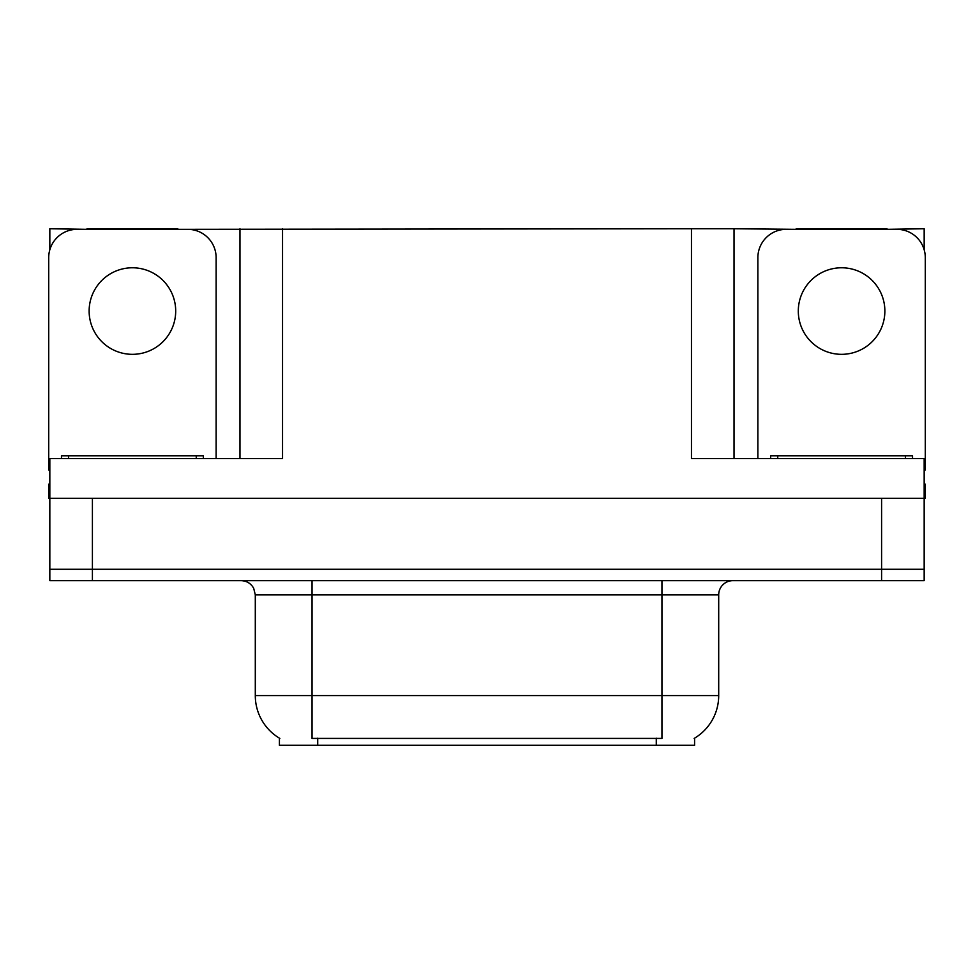 <?xml version="1.0" encoding="UTF-8"?>
<svg xmlns="http://www.w3.org/2000/svg" width="974" height="974" viewBox="0 0 974 974"><rect width="100%" height="100%" fill="white"/><g stroke="black" fill="none" stroke-linecap="round" stroke-linejoin="round"><path stroke-width="1.46" d="M694.584 738.17L694.584 745.244L279.416 745.244L279.416 738.17M92.408 580.65L924.168 580.65L924.168 569.291L49.832 569.291L49.832 498.347L92.408 498.347L92.408 569.291L49.832 569.291L49.832 580.65L92.408 580.65L92.408 569.291L924.168 569.291L924.168 498.347L92.408 498.347M177.816 229.328L691.467 228.756L691.467 458.62L924.168 458.62L924.168 498.347L925.3 498.347L925.3 484.163L924.168 484.163M49.832 484.163L48.7 484.163L48.7 498.347L49.832 498.347L49.832 458.62L282.533 458.62L282.533 228.756M87.015 229.328L49.832 228.756L49.832 249.758M886.985 229.328L924.168 228.756L924.168 249.758M239.969 228.756L239.969 458.62M691.467 228.756L734.031 228.756L734.031 458.62M734.031 228.756L796.184 229.328M886.985 228.756L796.184 228.756M87.015 228.756L177.816 228.756M279.842 738.426A49.662 49.662 0 0 1 255.298 695.582L312.045 695.582L312.045 738.426L661.955 738.426L661.955 695.582L718.702 695.582L718.702 594.834A14.184 14.184 0 0 1 732.898 580.65M255.298 695.582L255.298 594.834L253.69 588.296C250.915 583.402 246.726 580.857 241.102 580.65M694.158 738.426A49.662 49.662 0 0 0 718.702 695.582M924.168 580.65L924.168 569.291M132.415 267.777A43.282 43.282 0 0 0 89.133 311.059A43.282 43.282 0 0 0 132.415 354.329A43.282 43.282 0 0 0 175.697 311.059A43.282 43.282 0 0 0 132.415 267.777M49.832 469.992A28.38 28.38 0 0 0 48.7 469.967L48.7 257.708A28.38 28.38 0 0 1 77.08 229.328L187.751 229.328A28.38 28.38 0 0 1 216.131 257.708L216.131 458.62M841.585 267.777A43.282 43.282 0 0 0 798.303 311.059A43.282 43.282 0 0 0 841.585 354.329A43.282 43.282 0 0 0 884.867 311.059A43.282 43.282 0 0 0 841.585 267.777M757.869 458.62L757.869 257.708A28.38 28.38 0 0 1 786.249 229.328L896.92 229.328A28.38 28.38 0 0 1 925.3 257.708L925.3 469.967A28.38 28.38 0 0 0 924.168 469.992M61.472 458.62L61.472 455.783L203.359 455.783L203.359 458.62M770.641 458.62L770.641 455.783L912.528 455.783L912.528 458.62M881.592 498.347L881.592 580.65M656.281 745.244L656.281 738.17M317.719 745.244L317.719 738.17M661.955 580.65L661.955 594.834L255.298 594.834M718.702 594.834L661.955 594.834L661.955 695.582L312.045 695.582L312.045 580.65M196.261 455.783L196.261 458.62M68.57 455.783L68.57 458.62M905.43 455.783L905.43 458.62M777.739 455.783L777.739 458.62"/></g></svg>
